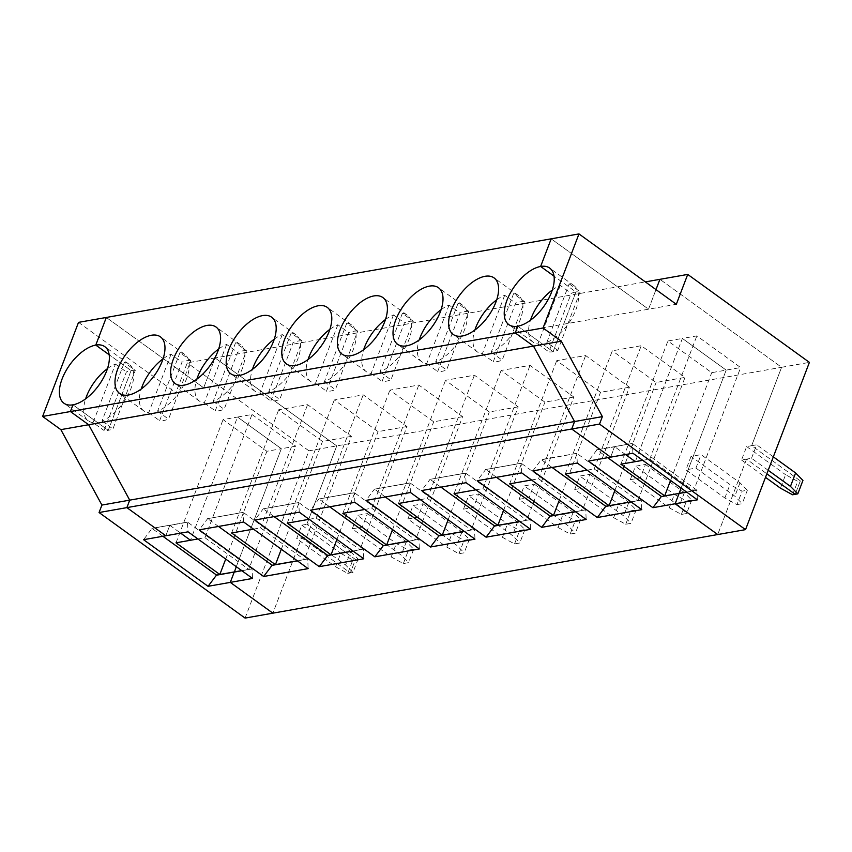<?xml version="1.0" encoding="UTF-8"?>
<svg xmlns="http://www.w3.org/2000/svg" width="852" height="852" viewBox="0 0 852 852"><rect width="100%" height="100%" fill="white"/><g stroke="black" fill="none" stroke-linecap="round" stroke-linejoin="round"><path stroke-width="0.64" stroke-dasharray="4.26 3.19" d="M335.613 566.782L340.736 553.342L352.856 559.956L347.722 573.396L335.613 566.782L296.677 538.634L301.81 525.194L340.736 553.342M252.032 568.785L187.483 522.074L151.933 528.357L169.676 525.226L180.635 533.139L169.676 525.226L151.869 528.506M197.898 538.954L204.938 537.708L251.99 414.498L237.527 417.054L190.486 540.264L237.527 417.054L281.33 448.716L266.878 451.272L223.075 419.61L237.527 417.054L281.33 448.716L236.281 566.697L281.33 448.716L295.793 446.171L248.741 569.37L241.702 570.616M241.819 570.702L216.642 575.185M306.677 536.866L311.811 523.426L350.747 551.574L345.614 565.014L306.677 536.866L301.683 537.75L272.874 613.163L301.683 537.75L350.342 572.927L355.476 559.487L306.805 524.31L336.753 445.905L215.077 357.947L203.671 387.82L106.33 317.455L203.671 387.82L676.318 304.292M135.287 370.407A34.889 17.754 125.9 0 0 131.07 370.588L109.162 354.752L131.07 370.588L108.257 430.324A34.889 17.754 125.9 0 1 104.04 430.505L126.384 371.973A34.889 17.754 125.9 0 1 131.07 370.588L108.257 430.324L72.974 404.817L108.257 430.324A34.889 17.754 125.9 0 0 112.933 428.929L135.287 370.407L124.328 362.483A34.889 17.754 125.9 0 1 129.142 364.262A34.889 17.754 125.9 0 1 129.131 392.847A34.889 17.754 125.9 0 1 101.984 421.016L124.328 362.483M165.81 535.759L169.74 525.46L165.81 535.759M162.881 536.281L152.05 528.442L143.562 539.689M245.078 618.083L308.946 450.815L781.593 367.287L751.656 445.692L800.326 480.879L795.193 494.32L800.326 480.879L797.706 481.337L785.587 474.724L780.453 488.164M301.81 525.194L306.805 524.31L336.753 445.905L215.077 357.947L187.27 362.867L175.863 392.729L203.671 387.82L215.077 357.947L645.358 281.905M347.722 573.396L350.342 572.927L301.683 537.75L296.677 538.634M350.747 551.574L358.096 559.029L352.856 559.956M176.023 542.82L223.075 419.61M78.522 322.365L175.863 392.729M308.946 450.815L187.27 362.867M225.716 559.061L266.878 451.272M107.459 368.639A34.889 17.754 125.9 0 1 115.435 364.06L93.081 422.592L104.04 430.505M115.435 364.06L126.384 371.973M93.081 422.592A34.889 17.754 125.9 0 1 88.267 420.813A34.889 17.754 125.9 0 1 85.626 398.842M686.701 492.115L661.493 496.567M551.18 238.837L648.521 309.201L655.997 289.595L648.521 309.201L551.18 238.837M726.181 370.109L681.131 488.079L726.181 370.109L682.377 338.446L635.326 461.646L682.377 338.446L696.84 335.89L740.633 367.553L711.718 372.665L667.915 340.992L682.377 338.446L726.181 370.109M625.485 454.531L614.526 446.608L632.333 443.455L614.526 446.608L625.485 454.531M696.883 490.177L632.461 443.541L596.773 449.739L607.732 457.662M596.719 449.888L614.59 446.842L610.65 457.151L614.462 446.757L596.773 449.739M517.814 326.199L553.108 351.706L575.909 291.97A34.889 17.754 125.9 0 1 580.127 291.789L557.783 350.321A34.889 17.754 125.9 0 1 553.108 351.706A34.889 17.754 125.9 0 1 548.88 351.887L571.234 293.365A34.889 17.754 125.9 0 1 575.909 291.97L554.013 276.133L575.909 291.97L553.108 351.706L517.814 326.199M768.195 470.293L751.528 458.248L746.522 459.132L766.843 473.818L746.522 459.132L741.517 460.016L746.65 446.576L751.656 445.692L781.593 367.287L659.927 279.328L781.593 367.287L809.4 362.377M746.522 459.132L717.725 534.545L746.522 459.132M751.528 458.248L756.661 444.808L751.656 445.692L800.326 480.879L802.946 480.411M642.749 460.336L649.788 459.09L693.592 490.752L740.633 367.553M649.788 459.09L696.84 335.89M546.835 342.397L569.179 283.876A34.889 17.754 125.9 0 1 573.992 285.654A34.889 17.754 125.9 0 1 573.971 314.228A34.889 17.754 125.9 0 1 546.835 342.397L557.783 350.321M569.179 283.876L580.127 291.789M773.328 456.853L756.661 444.808M686.669 492.083L697.064 490.251M632.898 453.221L632.397 443.7M693.592 490.752L686.552 491.998M697.383 499.836L696.883 490.315M513.575 293.695A34.889 17.754 125.9 0 1 518.389 295.474A34.889 17.754 125.9 0 1 518.367 324.058A34.889 17.754 125.9 0 1 491.221 352.227L513.575 293.695L524.523 301.619L502.179 360.14A34.889 17.754 125.9 0 1 497.493 361.536A34.889 17.754 125.9 0 1 493.276 361.717L515.63 303.184A34.889 17.754 125.9 0 1 524.523 301.619M552.309 290.031A34.889 17.754 125.9 0 1 560.286 285.441L571.234 293.365M560.286 285.441L537.932 343.974A34.889 17.754 125.9 0 1 533.118 342.195A34.889 17.754 125.9 0 1 530.476 320.224M537.932 343.974L548.88 351.887M491.221 352.227L502.179 360.14M631.066 501.913L605.889 506.397M576.783 453.381L541.233 459.803L576.729 453.285L641.46 500.081M532.809 470.9L541.297 459.654L552.128 467.492M587.134 470.166L594.185 468.919L637.988 500.582L630.938 501.828M576.847 453.37L541.169 459.569M792.573 494.778L797.706 481.337M741.517 460.016L765.501 477.354M736.969 504.608L742.209 503.681L734.861 496.226L695.924 468.078L685.913 469.846L724.85 497.994L736.969 504.608L742.103 491.167L729.983 484.554L691.047 456.406L701.058 454.638L739.994 482.786L747.342 490.241L742.103 491.167M747.342 490.241L742.209 503.681M620.874 464.202L667.915 340.992M358.096 559.029L352.962 572.469L350.342 572.927L355.476 559.487L306.805 524.31L311.811 523.426M691.047 456.406L685.913 469.846M695.924 468.078L701.058 454.638M630.31 479.676L635.443 466.236L645.454 464.457L640.321 477.897L630.31 479.676L669.246 507.813L681.366 514.438L686.606 513.511L679.257 506.045L640.321 477.897M574.706 489.495L579.839 476.055L589.84 474.287L584.717 487.727L574.706 489.495L613.642 517.643L625.751 524.257L631.002 523.33L623.643 515.875L584.717 487.727M519.092 499.325L524.225 485.885L534.236 484.117L529.103 497.557L519.092 499.325L558.028 527.473L570.148 534.087L575.388 533.16L568.039 525.705L529.103 497.557M463.488 509.155L468.621 495.715L478.632 493.947L473.499 507.387L463.488 509.155L502.424 537.303L514.544 543.917L519.784 542.99L512.435 535.525L473.499 507.387M407.884 518.975L413.018 505.534L423.029 503.766L417.895 517.207L407.884 518.975L446.821 547.122L458.94 553.736L464.18 552.81L456.832 545.355L417.895 517.207M352.281 528.804L357.414 515.364L367.425 513.596L362.292 527.037L352.281 528.804L391.217 556.952L403.337 563.566L408.577 562.639L401.228 555.184L362.292 527.037M670.567 480.443L711.718 372.665M596.837 449.984L588.413 461.081M739.994 482.786L734.861 496.226M496.695 299.851A34.889 17.754 125.9 0 1 504.682 295.271L515.63 303.184M504.682 295.271L482.328 353.804A34.889 17.754 125.9 0 1 477.514 352.025A34.889 17.754 125.9 0 1 474.873 330.054M482.328 353.804L493.276 361.717M565.27 474.031L612.311 350.822L641.226 345.71L685.029 377.383L656.115 382.484L612.311 350.822M594.185 468.919L641.226 345.71M746.65 446.576L785.587 474.724M631.098 501.935L641.279 500.135L641.78 509.656M614.952 490.273L656.115 382.484M637.988 500.582L685.029 377.383M457.971 303.525A34.889 17.754 125.9 0 1 462.785 305.304A34.889 17.754 125.9 0 1 462.764 333.888A34.889 17.754 125.9 0 1 435.617 362.057L457.971 303.525L468.919 311.438L446.565 369.97A34.889 17.754 125.9 0 1 441.89 371.355A34.889 17.754 125.9 0 1 437.672 371.547L460.027 313.014A34.889 17.754 125.9 0 1 468.919 311.438M521.68 472.871L521.19 463.35L485.683 469.484L477.195 480.73M645.454 464.457L684.39 492.605L691.739 500.071L686.499 500.997L674.379 494.373L635.443 466.236M629.426 387.202L600.511 392.314L556.707 360.652L585.622 355.54L629.426 387.202L582.374 510.412L575.334 511.658M559.349 500.103L600.511 392.314M575.494 511.764L585.729 509.815L586.176 519.486M531.531 479.985L538.57 478.749L582.374 510.412M538.57 478.749L585.622 355.54M585.665 509.826L521.179 463.211L485.502 469.548L521.062 463.264M684.39 492.605L679.257 506.045M575.462 511.743L550.286 516.216M496.524 477.322L485.565 469.399M681.366 514.438L686.499 500.997M691.739 500.071L686.606 513.511M435.617 362.057L446.565 369.97M724.85 497.994L729.983 484.554M509.656 483.851L556.707 360.652M441.091 309.681A34.889 17.754 125.9 0 1 449.068 305.101L460.027 313.014M449.068 305.101L426.724 363.623A34.889 17.754 125.9 0 1 421.91 361.844A34.889 17.754 125.9 0 1 419.259 339.873M426.724 363.623L437.672 371.547M402.368 313.355A34.889 17.754 125.9 0 1 407.181 315.133A34.889 17.754 125.9 0 1 407.16 343.707A34.889 17.754 125.9 0 1 380.013 371.877L402.368 313.355L413.316 321.268L390.962 379.8A34.889 17.754 125.9 0 1 386.286 381.185A34.889 17.754 125.9 0 1 382.069 381.366L404.412 322.844A34.889 17.754 125.9 0 1 413.316 321.268M466.076 482.701L465.586 473.179L430.079 479.314L421.591 490.56M589.84 474.287L628.776 502.435L636.135 509.89L630.885 510.817L618.776 504.203L579.839 476.055M573.822 397.032L544.907 402.144L501.104 370.482L530.019 365.37L573.822 397.032L526.77 520.242L519.731 521.477M503.745 509.922L544.907 402.144M519.88 521.594L530.125 519.645L530.562 529.316M475.927 489.815L482.967 488.569L526.77 520.242M482.967 488.569L530.019 365.37M530.061 519.656L465.575 473.041L429.898 479.367L465.458 473.084M628.776 502.435L623.643 515.875M519.848 521.573L494.671 526.046M440.921 487.142L429.962 479.218M625.751 524.257L630.885 510.817M636.135 509.89L631.002 523.33M380.013 371.877L390.962 379.8M669.246 507.813L674.379 494.373M454.052 493.681L501.104 370.482M385.487 319.511A34.889 17.754 125.9 0 1 393.464 314.92L404.412 322.844M393.464 314.92L371.121 373.453A34.889 17.754 125.9 0 1 366.307 371.674A34.889 17.754 125.9 0 1 363.655 349.703M371.121 373.453L382.069 381.366M346.753 323.174A34.889 17.754 125.9 0 1 351.567 324.953A34.889 17.754 125.9 0 1 351.557 353.537A34.889 17.754 125.9 0 1 324.41 381.707L346.753 323.174L357.712 331.098L335.358 389.62A34.889 17.754 125.9 0 1 330.683 391.015A34.889 17.754 125.9 0 1 326.465 391.196L348.809 332.663A34.889 17.754 125.9 0 1 357.712 331.098M410.472 492.52L409.972 482.999L374.475 489.133L365.987 500.39M534.236 484.117L573.172 512.265L580.521 519.72L575.281 520.647L563.161 514.033L524.225 485.885M518.218 406.862L489.304 411.974L445.5 380.301L474.415 375.2L518.218 406.862L471.167 530.061L464.127 531.307M448.141 519.752L489.304 411.974M464.276 531.424L474.521 529.475L474.958 539.146M420.324 499.645L427.363 498.399L471.167 530.061M427.363 498.399L474.415 375.2M474.457 529.486L409.972 482.86L374.294 489.197L409.855 482.914M573.172 512.265L568.039 525.705M464.244 531.392L439.068 535.876M385.306 496.972L374.347 489.048M570.148 534.087L575.281 520.647M580.521 519.72L575.388 533.16M324.41 381.707L335.358 389.62M613.642 517.643L618.776 504.203M398.448 503.511L445.5 380.301M329.884 329.341A34.889 17.754 125.9 0 1 337.861 324.75L348.809 332.663M337.861 324.75L315.506 383.283A34.889 17.754 125.9 0 1 310.692 381.504A34.889 17.754 125.9 0 1 308.051 359.533M315.506 383.283L326.465 391.196M291.15 333.004A34.889 17.754 125.9 0 1 295.963 334.783A34.889 17.754 125.9 0 1 295.942 363.367A34.889 17.754 125.9 0 1 268.806 391.537L291.15 333.004L302.098 340.917L279.754 399.45A34.889 17.754 125.9 0 1 275.068 400.845A34.889 17.754 125.9 0 1 270.851 401.026L293.205 342.493A34.889 17.754 125.9 0 1 302.098 340.917M354.869 502.35L354.368 492.829L318.872 498.963L310.384 510.21M478.632 493.947L517.569 522.084L524.917 529.55L519.677 530.476L507.558 523.863L468.621 495.715M462.604 416.681L433.689 421.793L389.886 390.131L418.801 385.019L462.604 416.681L415.563 539.891L408.513 541.137M392.538 529.582L433.689 421.793M408.672 541.244L418.918 539.295L419.354 548.965M364.709 509.475L371.76 508.229L415.563 539.891M371.76 508.229L418.801 385.019M418.854 539.305L354.368 492.69L318.691 499.027L354.251 492.744M517.569 522.084L512.435 535.525M408.64 541.222L383.464 545.706M329.703 506.802L318.744 498.878M514.544 543.917L519.677 530.476M524.917 529.55L519.784 542.99M268.806 391.537L279.754 399.45M558.028 527.473L563.161 514.033M342.845 513.341L389.886 390.131M274.269 339.16A34.889 17.754 125.9 0 1 282.257 334.58L293.205 342.493M282.257 334.58L259.903 393.102A34.889 17.754 125.9 0 1 255.089 391.324A34.889 17.754 125.9 0 1 252.448 369.363M259.903 393.102L270.851 401.026M235.546 342.834A34.889 17.754 125.9 0 1 240.36 344.613A34.889 17.754 125.9 0 1 240.339 373.187A34.889 17.754 125.9 0 1 213.192 401.367L235.546 342.834L246.494 350.747L224.151 409.279A34.889 17.754 125.9 0 1 219.465 410.664A34.889 17.754 125.9 0 1 215.247 410.845L237.601 352.323A34.889 17.754 125.9 0 1 246.494 350.747M299.265 512.18L298.764 502.659L263.257 508.793L254.78 520.039M423.029 503.766L461.965 531.914L469.314 539.369L464.074 540.296L451.954 533.682L413.018 505.534M407 426.511L378.086 431.623L334.282 399.961L363.197 394.849L407 426.511L359.959 549.721L352.909 550.967M336.923 539.412L378.086 431.623M353.069 551.074L363.303 549.125L363.751 558.795M309.106 519.294L316.156 518.048L359.959 549.721M316.156 518.048L363.197 394.849M363.24 549.135L298.754 502.52L263.087 508.857L298.647 502.573M461.965 531.914L456.832 545.355M353.037 551.052L327.86 555.525M274.099 516.621L263.14 508.708M458.94 553.736L464.074 540.296M469.314 539.369L464.18 552.81M213.192 401.367L224.151 409.279M502.424 537.303L507.558 523.863M287.241 523.16L334.282 399.961M218.666 348.99A34.889 17.754 125.9 0 1 226.643 344.41L237.601 352.323M226.643 344.41L204.299 402.932A34.889 17.754 125.9 0 1 199.485 401.154A34.889 17.754 125.9 0 1 196.844 379.183M204.299 402.932L215.247 410.845M179.942 352.664A34.889 17.754 125.9 0 1 184.756 354.443A34.889 17.754 125.9 0 1 184.735 383.017A34.889 17.754 125.9 0 1 157.588 411.186L179.942 352.664L190.891 360.577L168.536 419.109A34.889 17.754 125.9 0 1 163.861 420.494A34.889 17.754 125.9 0 1 159.643 420.675L181.998 362.153A34.889 17.754 125.9 0 1 190.891 360.577M243.651 522.01L243.161 512.489L207.654 518.623L199.166 529.869M367.425 513.596L406.351 541.744L413.71 549.199L408.47 550.126L396.35 543.512L357.414 515.364M351.397 436.341L322.482 441.453L278.679 409.78L307.593 404.679L351.397 436.341L304.345 559.54L297.305 560.786M281.32 549.231L322.482 441.453M297.465 560.904L307.7 558.955L308.136 568.625M253.502 529.124L260.542 527.878L304.345 559.54M260.542 527.878L307.593 404.679M307.636 558.965L243.15 512.35L207.473 518.676L243.033 512.393M406.351 541.744L401.228 555.184M297.423 560.872L272.257 565.355M218.495 526.451L207.537 518.527M403.337 563.566L408.47 550.126M413.71 549.199L408.577 562.639M157.588 411.186L168.536 419.109M446.821 547.122L451.954 533.682M231.627 532.99L278.679 409.78M163.062 358.82A34.889 17.754 125.9 0 1 171.039 354.23L181.998 362.153M171.039 354.23L148.695 412.762A34.889 17.754 125.9 0 1 143.881 410.983A34.889 17.754 125.9 0 1 141.23 389.013M148.695 412.762L159.643 420.675M187.546 522.169L169.623 525.375L187.429 522.223L188.047 531.829M204.938 537.708L248.741 569.37M251.99 414.498L295.793 446.171M241.851 570.723L252.043 568.923L252.533 578.444M352.962 572.469L345.614 565.014M101.984 421.016L112.933 428.929M391.217 556.952L396.35 543.512M577.294 463.041L576.793 453.52M88.267 420.813L63.932 403.22M573.992 285.654L549.657 268.06M533.118 342.195L508.782 324.601M518.389 295.474L494.053 277.89M477.514 352.025L453.179 334.431M462.785 305.304L438.45 287.71M421.91 361.844L397.575 344.261M407.181 315.133L382.846 297.54M366.307 371.674L341.971 354.081M351.567 324.953L327.232 307.37M310.692 381.504L286.357 363.91M295.963 334.783L271.628 317.189M255.089 391.324L230.754 373.74M240.36 344.613L216.025 327.019M199.485 401.154L175.15 383.56M184.756 354.443L160.421 336.849M143.881 410.983L119.546 393.39M129.142 364.262L104.817 346.679"/><path stroke-width="1.28" d="M607.732 457.662L661.386 496.45L652.898 507.696L588.413 461.081L610.65 457.151L571.713 429.003L126.873 507.622L165.81 535.759L143.562 539.689L208.048 586.314L230.296 582.385L272.874 613.163L245.078 618.083L99.066 512.531L101.921 505.066L60.854 429.642L42.6 416.447L78.522 322.365L106.33 317.455L95.775 345.081L109.162 354.752L95.775 345.081A34.889 17.754 -54.1 0 0 65.508 371.61A34.889 17.754 -54.1 0 0 63.932 403.22A34.889 17.754 -54.1 0 0 72.974 404.817L70.407 411.537L42.6 416.447M561.308 341.194L543.054 328.009L578.977 233.917L676.318 304.292L687.724 274.419L809.4 362.377L745.532 529.635L599.52 424.083L602.375 416.617L561.308 341.194L533.501 346.114L574.567 421.538L129.717 500.145L126.873 507.622L99.066 512.531M208.048 586.314L216.536 575.057L234.225 572.075L230.296 582.385L252.533 578.444L188.047 531.829L165.81 535.759L126.873 507.622L129.717 500.145L101.921 505.066M241.702 570.616L219.827 574.482L176.023 542.82L190.486 540.264L180.635 533.139L190.486 540.264L197.898 538.954M216.642 575.185L234.406 572.011L236.281 566.697L234.396 572.043L241.819 570.702M543.054 328.009L515.247 332.919L533.501 346.114L88.651 424.733L129.717 500.145L88.651 424.733L70.407 411.537L515.247 332.919L533.501 346.114L574.567 421.538L571.713 429.003L599.52 424.083M162.881 536.281L216.664 575.153M578.977 233.917L106.33 317.455L95.775 345.081A34.889 17.754 125.9 0 1 104.817 346.679A34.889 17.754 125.9 0 1 103.241 378.277A34.889 17.754 125.9 0 1 72.974 404.817L70.407 411.537L88.651 424.733L60.854 429.642M219.827 574.482L225.716 559.061M85.626 398.842A34.889 17.754 125.9 0 1 107.459 368.639M661.493 496.567L686.701 492.115M602.375 416.617L574.567 421.538L571.713 429.003L610.65 457.151L632.898 453.221L697.383 499.836L675.146 503.766L717.725 534.545L272.874 613.163L230.296 582.385L234.225 572.075L241.851 570.723M661.503 496.535L679.257 493.404L664.677 495.864L620.874 464.202L635.326 461.646L625.485 454.531L635.326 461.646L642.749 460.336M686.669 492.083L679.257 493.404L681.131 488.079L679.129 493.308L686.552 491.998M515.247 332.919L517.814 326.199A34.889 17.754 -54.1 0 0 548.092 299.659A34.889 17.754 -54.1 0 0 549.657 268.06A34.889 17.754 -54.1 0 0 540.626 266.463L554.013 276.133L540.626 266.463L551.18 238.837L540.626 266.463A34.889 17.754 125.9 0 0 510.359 292.992A34.889 17.754 125.9 0 0 508.782 324.601A34.889 17.754 125.9 0 0 517.814 326.199L515.247 332.919M687.724 274.419L659.927 279.328L655.997 289.595L659.927 279.328L645.358 281.905M765.501 477.354L780.453 488.164L792.573 494.778L795.193 494.32L766.843 473.818L795.193 494.32L797.813 493.851L790.464 486.396L768.195 470.293M679.076 493.457L675.146 503.766L679.076 493.457M745.532 529.635L717.725 534.545L675.146 503.766L652.898 507.696M773.328 456.853L795.598 472.956L790.464 486.396M795.598 472.956L802.946 480.411L797.813 493.851M530.476 320.224A34.889 17.754 125.9 0 1 552.309 290.031M552.128 467.492L605.9 506.365L631.066 501.913M630.938 501.828L609.073 505.694L565.27 474.031L587.134 470.166M462.21 336.029A34.889 17.754 125.9 0 1 453.179 334.431A34.889 17.754 125.9 0 1 459.228 295.75A34.889 17.754 125.9 0 1 494.053 277.89A34.889 17.754 125.9 0 1 492.477 309.489A34.889 17.754 125.9 0 1 462.21 336.029M406.606 345.848A34.889 17.754 125.9 0 1 397.575 344.261A34.889 17.754 125.9 0 1 403.624 305.58A34.889 17.754 125.9 0 1 438.45 287.71A34.889 17.754 125.9 0 1 436.874 319.319A34.889 17.754 125.9 0 1 406.606 345.848M351.003 355.678A34.889 17.754 125.9 0 1 341.971 354.081A34.889 17.754 125.9 0 1 348.01 315.41A34.889 17.754 125.9 0 1 382.846 297.54A34.889 17.754 125.9 0 1 381.27 329.149A34.889 17.754 125.9 0 1 351.003 355.678M295.388 365.508A34.889 17.754 125.9 0 1 286.357 363.91A34.889 17.754 125.9 0 1 292.406 325.23A34.889 17.754 125.9 0 1 327.232 307.37A34.889 17.754 125.9 0 1 325.666 338.968A34.889 17.754 125.9 0 1 295.388 365.508M239.785 375.338A34.889 17.754 125.9 0 1 230.754 373.74A34.889 17.754 125.9 0 1 236.803 335.06A34.889 17.754 125.9 0 1 271.628 317.189A34.889 17.754 125.9 0 1 270.063 348.798A34.889 17.754 125.9 0 1 239.785 375.338M184.181 385.157A34.889 17.754 125.9 0 1 175.15 383.56A34.889 17.754 125.9 0 1 181.199 344.89A34.889 17.754 125.9 0 1 216.025 327.019A34.889 17.754 125.9 0 1 214.448 358.628A34.889 17.754 125.9 0 1 184.181 385.157M128.577 394.987A34.889 17.754 125.9 0 1 119.546 393.39A34.889 17.754 125.9 0 1 125.585 354.72A34.889 17.754 125.9 0 1 160.421 336.849A34.889 17.754 125.9 0 1 158.845 368.447A34.889 17.754 125.9 0 1 128.577 394.987M664.677 495.864L670.567 480.443M474.873 330.054A34.889 17.754 125.9 0 1 496.695 299.851M597.295 517.526L641.78 509.656L577.294 463.041L532.809 470.9L597.295 517.526L605.783 506.269L631.098 501.935M609.073 505.694L614.952 490.273M477.195 480.73L521.68 472.871L586.176 519.486L541.691 527.345L477.195 480.73M575.334 511.658L553.459 515.524L559.349 500.103M496.524 477.322L550.296 516.184L575.462 511.743M553.459 515.524L509.656 483.851L531.531 479.985M419.259 339.873A34.889 17.754 125.9 0 1 441.091 309.681M541.691 527.345L550.168 516.099L575.494 511.764M421.591 490.56L466.076 482.701L530.562 529.316L486.077 537.175L421.591 490.56M519.731 521.477L497.856 525.343L503.745 509.922M440.921 487.142L494.692 526.014L519.848 521.573M497.856 525.343L454.052 493.681L475.927 489.815M363.655 349.703A34.889 17.754 125.9 0 1 385.487 319.511M486.077 537.175L494.565 525.929L519.88 521.594M365.987 500.39L410.472 492.52L474.958 539.146L430.473 547.005L365.987 500.39M464.127 531.307L442.252 535.173L448.141 519.752M385.306 496.972L439.078 535.844L464.244 531.392M442.252 535.173L398.448 503.511L420.324 499.645M308.051 359.533A34.889 17.754 125.9 0 1 329.884 329.341M430.473 547.005L438.961 535.759L464.276 531.424M310.384 510.21L354.869 502.35L419.354 548.965L374.869 556.825L310.384 510.21M408.513 541.137L386.648 545.003L392.538 529.582M329.703 506.802L383.475 545.674L408.64 541.222M386.648 545.003L342.845 513.341L364.709 509.475M252.448 369.363A34.889 17.754 125.9 0 1 274.269 339.16M374.869 556.825L383.357 545.578L408.672 541.244M254.78 520.039L299.265 512.18L363.751 558.795L319.266 566.655L254.78 520.039M352.909 550.967L331.034 554.822L336.923 539.412M274.099 516.621L327.871 555.493L353.037 551.052M331.034 554.822L287.241 523.16L309.106 519.294M196.844 379.183A34.889 17.754 125.9 0 1 218.666 348.99M319.266 566.655L327.754 555.408L353.069 551.074M199.166 529.869L243.651 522.01L308.136 568.625L263.651 576.484L199.166 529.869M297.305 560.786L275.43 564.652L281.32 549.231M218.495 526.451L272.267 565.323L297.423 560.872M275.43 564.652L231.627 532.99L253.502 529.124M141.23 389.013A34.889 17.754 125.9 0 1 163.062 358.82M263.651 576.484L272.139 565.238L297.465 560.904"/></g></svg>
